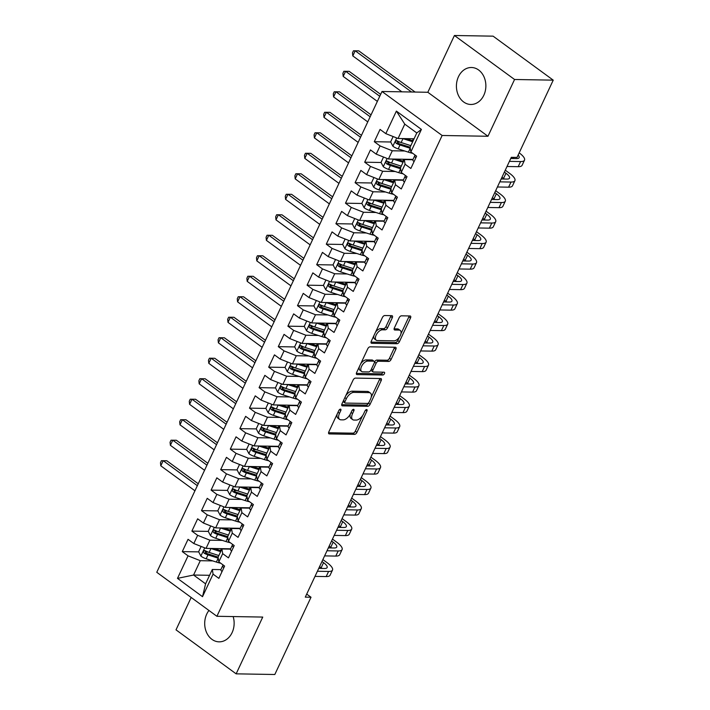 <?xml version="1.0" encoding="UTF-8"?>
<svg xmlns="http://www.w3.org/2000/svg" width="710" height="710" viewBox="0 0 710 710"><rect width="100%" height="100%" fill="white"/><g stroke="black" fill="none" stroke-linecap="round" stroke-linejoin="round"><path stroke-width="1.06" d="M340.472 409.129A1.624 0.861 126.2 0 0 338.83 410.522L328.819 431.893A2.325 1.225 126.2 0 0 328.854 433.792A2.325 1.225 126.2 0 0 329.28 433.925L354.583 434.36A2.325 1.225 126.2 0 0 356.935 432.372L366.946 410.992A1.624 0.861 126.2 0 0 366.928 409.67A1.624 0.861 126.2 0 0 366.626 409.572A1.624 0.861 126.2 0 0 364.976 410.966L363.68 413.726A7.446 3.923 126.2 0 1 356.171 420.089L354.059 420.054A7.446 3.923 126.2 0 1 352.684 419.628A7.446 3.923 126.2 0 1 352.577 413.539L353.873 410.77A1.624 0.861 126.2 0 0 353.846 409.439A1.624 0.861 126.2 0 0 353.544 409.351A1.624 0.861 126.2 0 0 351.903 410.744L350.607 413.504A7.446 3.923 126.2 0 1 343.099 419.867L340.986 419.832A7.446 3.923 126.2 0 1 339.611 419.397A7.446 3.923 126.2 0 1 339.504 413.318L340.8 410.549A1.624 0.861 126.2 0 0 340.773 409.217A1.624 0.861 126.2 0 0 340.472 409.129M458.465 76.707A18.487 14.724 -89 0 0 470.828 104.468A18.487 14.724 -89 0 0 483.821 95.264A18.487 14.724 -89 0 0 471.458 67.503A18.487 14.724 -89 0 0 458.465 76.707M208.953 610.467A18.487 14.724 -89 0 0 206.743 614.079A18.487 14.724 -89 0 0 219.106 641.84A18.487 14.724 -89 0 0 232.099 632.628A18.487 14.724 -89 0 0 233.155 616.564M392.302 317.698A2.325 1.225 126.2 0 0 392.266 315.799A2.325 1.225 126.2 0 0 391.84 315.657L384.74 315.542A2.325 1.225 126.2 0 0 382.388 317.53L371.268 341.261A2.325 1.225 126.2 0 0 371.303 343.17A2.325 1.225 126.2 0 0 371.729 343.303L397.041 343.729A2.325 1.225 126.2 0 0 399.384 341.741L410.504 318.009A2.325 1.225 126.2 0 0 410.478 316.101A2.325 1.225 126.2 0 0 410.043 315.968L401.469 315.826A2.325 1.225 126.2 0 0 399.118 317.814L394.361 327.976A2.325 1.225 126.2 0 0 394.396 329.875A2.325 1.225 126.2 0 0 394.822 330.008L399.073 330.079A6.221 3.275 126.2 0 1 400.227 330.443A6.221 3.275 126.2 0 1 399.81 336.478A6.221 3.275 126.2 0 1 394.032 340.844L377.374 340.56A6.221 3.275 126.2 0 1 376.22 340.196A6.221 3.275 126.2 0 1 376.646 334.161A6.221 3.275 126.2 0 1 382.415 329.795L385.193 329.839A2.325 1.225 126.2 0 0 387.545 327.851L392.302 317.698L390.677 316.509A2.325 1.225 126.2 0 0 390.944 315.648M514.564 79.493L454.418 35.5L427.828 92.273L487.965 136.267L514.564 79.493L553.232 80.15L517.04 157.416L511.306 157.318L305.282 597.137L311.015 597.234L306.711 594.092M487.965 136.267L442.135 135.486L216.905 616.289L156.768 572.295L381.998 91.492L442.135 135.486M191.176 597.465L176.009 629.85L236.146 673.843L262.744 617.07L216.905 616.289M236.146 673.843L274.814 674.5L311.015 597.234M355.435 378.102A2.325 1.225 126.2 0 0 353.083 380.09L341.963 403.83A2.325 1.225 126.2 0 0 341.998 405.73A2.325 1.225 126.2 0 0 342.424 405.863L367.736 406.298A2.325 1.225 126.2 0 0 370.079 404.309L381.199 380.569A2.325 1.225 126.2 0 0 381.163 378.67A2.325 1.225 126.2 0 0 380.737 378.536L355.435 378.102M356.615 372.546L367.736 348.805A2.325 1.225 126.2 0 1 370.087 346.817L395.39 347.252A2.325 1.225 126.2 0 1 395.816 347.385A2.325 1.225 126.2 0 1 395.852 349.284L391.095 359.446A2.325 1.225 126.2 0 1 388.743 361.434L378.483 361.257A2.325 1.225 126.2 0 0 376.131 363.245L372.981 369.99A2.325 1.225 126.2 0 0 373.007 371.889A2.325 1.225 126.2 0 0 373.442 372.022L384.128 372.209A1.624 0.861 126.2 0 1 384.43 372.297A1.624 0.861 126.2 0 1 384.314 373.877A1.624 0.861 126.2 0 1 382.805 375.022L357.077 374.587A2.325 1.225 126.2 0 1 356.651 374.445A2.325 1.225 126.2 0 1 356.615 372.546M209.583 575.304L193.564 575.029L205.589 583.833L202.519 596.684L213.08 574.141L218.857 578.366L224.617 566.065L218.84 561.841L222.683 553.649L228.451 557.865L234.211 545.573L228.442 541.348L232.285 533.148L238.054 537.372L243.814 525.08L238.045 520.856L241.888 512.655L247.657 516.88L253.417 504.579L247.648 500.364L251.482 492.163L257.251 496.388L263.019 484.087L257.242 479.862L261.085 471.671L266.853 475.886L272.613 463.594L266.845 459.37L270.688 451.169L276.456 455.394L282.216 443.093L276.447 438.878L280.29 430.677L286.059 434.902L291.819 422.601L286.05 418.385L289.884 410.185L295.653 414.409L301.413 402.108L295.644 397.884L299.487 389.692L305.256 393.908L311.015 381.616L305.247 377.392L309.09 369.191L314.858 373.416L320.618 361.115L314.849 356.899L318.692 348.699L324.461 352.923L330.221 340.623L324.452 336.407L328.286 328.206L334.055 332.422L339.815 320.13L334.046 315.906L337.889 307.714L343.658 311.93L349.418 299.638L343.649 295.413L347.492 287.213L353.26 291.437L359.02 279.136L353.252 274.921L357.086 266.72L362.863 270.945L368.623 258.644L362.845 254.428L366.688 246.228L372.457 250.444L378.217 238.152L372.448 233.927L376.291 225.736L382.06 229.951L387.82 217.659L382.051 213.435L385.894 205.234L391.663 209.459L397.423 197.158L391.654 192.942L395.488 184.742L401.265 188.966L407.025 176.666L401.248 172.441L405.09 164.25L410.859 168.465L416.619 156.173L410.85 151.949L410.078 147.29L416.797 132.947L404.771 124.143L398.053 138.494L414.072 138.769M202.519 596.684L177.491 578.375L188.052 555.832L200.282 560.687L212.725 560.9M198.711 551.892L182.284 551.608L188.052 555.832M182.284 551.608L188.043 539.316L193.812 543.532L197.655 535.331L209.885 540.186L222.328 540.399M208.314 531.391L191.886 531.115L197.655 535.331M191.886 531.115L197.646 518.815L203.415 523.039L207.258 514.839L219.488 519.693L231.93 519.906M217.908 510.898L201.48 510.623L207.258 514.839M201.48 510.623L207.24 498.322L213.018 502.547L216.852 494.346L229.082 499.201L241.524 499.414M227.511 490.406L211.083 490.122L216.852 494.346M211.083 490.122L216.843 477.83L222.612 482.046L226.454 473.854L238.684 478.709L251.127 478.913M237.113 469.913L220.686 469.629L226.454 473.854M220.686 469.629L226.446 457.338L232.214 461.553L236.057 453.353L248.287 458.207L260.73 458.42M246.707 449.412L230.288 449.137L236.057 453.353M230.288 449.137L236.048 436.836L241.817 441.061L245.651 432.86L257.89 437.715L270.332 437.928M256.31 428.92L239.882 428.645L245.651 432.86M239.882 428.645L245.642 416.344L251.42 420.568L255.254 412.368L267.484 417.223L279.926 417.436M265.913 408.427L249.485 408.143L255.254 412.368M249.485 408.143L255.245 395.852L261.014 400.067L264.857 391.876L277.086 396.73L289.529 396.934M275.515 387.935L259.088 387.651L264.857 391.876M259.088 387.651L264.848 375.35L270.616 379.575L274.459 371.374L286.689 376.229L299.132 376.442M285.109 367.434L268.691 367.159L274.459 371.374M268.691 367.159L274.45 354.858L280.219 359.082L284.053 350.882L296.283 355.737L308.735 355.95M294.712 346.942L278.284 346.658L284.053 350.882M278.284 346.658L284.044 334.366L289.813 338.59L293.656 330.39L305.886 335.244L318.328 335.457M304.315 326.449L287.887 326.165L293.656 330.39M287.887 326.165L293.647 313.873L299.416 318.089L303.259 309.897L315.488 314.743L327.931 314.956M313.918 305.948L297.49 305.673L303.259 309.897M297.49 305.673L303.25 293.372L309.019 297.596L312.861 289.396L325.091 294.251L337.534 294.464M323.511 285.455L307.084 285.18L312.861 289.396M307.084 285.18L312.853 272.88L318.621 277.104L322.455 268.904L334.685 273.758L347.137 273.971M333.114 264.963L316.687 264.679L322.455 268.904M316.687 264.679L322.446 252.387L328.215 256.612L332.058 248.411L344.288 253.266L356.731 253.479M342.717 244.471L326.289 244.187L332.058 248.411M326.289 244.187L332.049 231.895L337.818 236.111L341.661 227.919L353.891 232.765L366.333 232.978M352.32 223.97L335.892 223.694L341.661 227.919M335.892 223.694L341.652 211.394L347.421 215.618L351.264 207.418L363.493 212.272L375.936 212.485M361.914 203.477L345.486 203.202L351.264 207.418M345.486 203.202L351.246 190.901L357.023 195.126L360.858 186.925L373.087 191.78L385.53 191.993M371.516 182.985L355.089 182.701L360.858 186.925M355.089 182.701L360.849 170.409L366.617 174.624L370.46 166.433L382.69 171.287L395.133 171.5M381.119 162.492L364.692 162.208L370.46 166.433M364.692 162.208L370.451 149.916L376.22 154.132L380.063 145.932L392.293 150.786L404.736 150.999M390.722 141.991L374.294 141.716L380.063 145.932M374.294 141.716L380.054 129.415L385.823 133.64L396.384 111.097L421.412 129.406L410.85 151.949M412.883 159.732L404.318 159.59L400.476 167.791L401.248 172.441M405.09 164.25L404.318 159.59M385.823 133.64L398.053 138.494M396.384 111.097L404.771 124.143M403.28 180.233L394.716 180.083L390.882 188.283L391.654 192.942M395.488 184.742L394.716 180.083M392.293 150.786L388.45 158.987L413.034 159.404M376.22 154.132L388.45 158.987M393.686 200.726L385.122 200.575L381.279 208.775L382.051 213.435M385.894 205.234L385.122 200.575M382.69 171.287L378.847 179.479L403.431 179.905M366.617 174.624L378.847 179.479M384.083 221.218L375.519 221.076L371.676 229.268L372.448 233.927M376.291 225.736L375.519 221.076M373.087 191.78L369.253 199.98L393.837 200.398M357.023 195.126L369.253 199.98M374.481 241.711L365.916 241.569L362.073 249.769L362.845 254.428M366.688 246.228L365.916 241.569M363.493 212.272L359.65 220.473L384.234 220.89M347.421 215.618L359.65 220.473M364.878 262.212L356.313 262.061L352.48 270.261L353.252 274.921M357.086 266.72L356.313 262.061M353.891 232.765L350.048 240.965L374.631 241.382M337.818 236.111L350.048 240.965M355.284 282.704L346.72 282.553L342.877 290.754L343.649 295.413M347.492 287.213L346.72 282.553M344.288 253.266L340.445 261.457L365.029 261.883M328.215 256.612L340.445 261.457M345.681 303.197L337.117 303.055L333.274 311.246L334.046 315.906M337.889 307.714L337.117 303.055M334.685 273.758L330.851 281.959L355.435 282.376M318.621 277.104L330.851 281.959M336.078 323.689L327.514 323.547L323.68 331.748L324.452 336.407M328.286 328.206L327.514 323.547M325.091 294.251L321.248 302.451L345.832 302.868M309.019 297.596L321.248 302.451M326.485 344.19L317.911 344.039L314.077 352.24L314.849 356.899M318.692 348.699L317.911 344.039M315.488 314.743L311.646 322.943L336.229 323.361M299.416 318.089L311.646 322.943M316.882 364.683L308.317 364.532L304.475 372.732L305.247 377.392M309.09 369.191L308.317 364.532M305.886 335.244L302.052 343.436L326.627 343.862M289.813 338.59L302.052 343.436M307.279 385.175L298.715 385.033L294.872 393.225L295.644 397.884M299.487 389.692L298.715 385.033M296.283 355.737L292.449 363.937L317.033 364.354M280.219 359.082L292.449 363.937M297.676 405.667L289.112 405.525L285.278 413.726L286.05 418.385M289.884 410.185L289.112 405.525M286.689 376.229L282.846 384.43L307.43 384.847M270.616 379.575L282.846 384.43M288.082 426.169L279.518 426.018L275.675 434.218L276.447 438.878M280.29 430.677L279.518 426.018M277.086 396.73L273.243 404.922L297.827 405.339M261.014 400.067L273.243 404.922M278.48 446.661L269.915 446.519L266.072 454.711L266.845 459.37M270.688 451.169L269.915 446.519M267.484 417.223L263.65 425.423L288.224 425.84M251.42 420.568L263.65 425.423M268.877 467.153L260.313 467.011L256.47 475.203L257.242 479.862M261.085 471.671L260.313 467.011M257.89 437.715L254.047 445.915L278.631 446.333M241.817 441.061L254.047 445.915M259.274 487.646L250.71 487.504L246.876 495.704L247.648 500.364M251.482 492.163L250.71 487.504M248.287 458.207L244.444 466.408L269.028 466.825M232.214 461.553L244.444 466.408M249.68 508.147L241.116 507.996L237.273 516.197L238.045 520.856M241.888 512.655L241.116 507.996M238.684 478.709L234.841 486.9L259.425 487.317M222.612 482.046L234.841 486.9M240.078 528.639L231.513 528.497L227.67 536.689L228.442 541.348M232.285 533.148L231.513 528.497M229.082 499.201L225.248 507.401L249.831 507.819M213.018 502.547L225.248 507.401M230.475 549.132L221.91 548.99L218.068 557.19L218.84 561.841M222.683 553.649L221.91 548.99M219.488 519.693L215.645 527.894L240.228 528.311M203.415 523.039L215.645 527.894M220.872 569.633L212.308 569.482L205.589 583.833M213.08 574.141L212.308 569.482M209.885 540.186L206.042 548.386L230.626 548.803M193.812 543.532L206.042 548.386M553.232 80.15L493.095 36.157L454.418 35.5M427.828 92.273L381.998 91.492M200.282 560.687L193.564 575.029L177.491 578.375M416.797 132.947L421.412 129.406M208.074 552.052L205.323 551.998M217.677 531.55L214.926 531.506M227.271 511.058L224.52 511.014M236.874 490.566L234.123 490.521M246.477 470.073L243.725 470.02M256.07 449.572L253.328 449.528M265.673 429.08L262.922 429.035M275.276 408.587L272.525 408.534M284.879 388.086L282.127 388.042M294.472 367.594L291.73 367.549M304.075 347.101L301.324 347.057M313.678 326.609L310.927 326.556M323.281 306.108L320.529 306.063M332.875 285.615L330.123 285.571M342.477 265.123L339.726 265.079M352.08 244.63L349.329 244.577M361.683 224.129L358.932 224.085M371.277 203.637L368.525 203.593M380.88 183.144L378.128 183.1M390.482 162.652L387.731 162.599M400.085 142.151L397.334 142.106M337.188 414.019A7.446 3.923 126.2 0 0 337.978 418.208L339.611 419.397M350.296 414.134A7.446 3.923 126.2 0 0 351.059 418.438L352.684 419.628M328.552 432.754L352.959 433.171A2.325 1.225 126.2 0 0 355.311 431.183L362.606 415.607M371.197 397.254L379.575 379.38A2.325 1.225 126.2 0 0 379.841 378.519M341.696 404.691L366.103 405.108A2.325 1.225 126.2 0 0 368.454 403.12L368.552 402.907M344.971 401.647A1.624 0.861 126.2 0 0 344.989 402.978A1.624 0.861 126.2 0 0 345.291 403.076L367.505 403.449A1.624 0.861 126.2 0 0 369.147 402.064L370.514 399.144A7.446 3.923 126.2 0 0 370.407 393.065A7.446 3.923 126.2 0 0 369.031 392.63L353.846 392.373A7.446 3.923 126.2 0 0 346.338 398.736L344.971 401.647L343.489 400.573M343.143 401.31A1.624 0.861 126.2 0 0 343.365 401.789L344.989 402.978M370.407 393.065L368.783 391.876A7.446 3.923 126.2 0 0 367.407 391.441L369.031 392.63M345.788 395.665A7.446 3.923 126.2 0 1 352.222 391.183L367.407 391.441M374.454 362.18L374.507 362.056A2.325 1.225 126.2 0 1 376.859 360.068L387.119 360.245A2.325 1.225 126.2 0 0 389.47 358.257L394.227 348.095A2.325 1.225 126.2 0 0 394.494 347.234M371.073 369.83A2.325 1.225 126.2 0 0 371.383 370.7L373.007 371.889M356.349 373.407L381.181 373.833A1.624 0.861 126.2 0 0 382.93 372.182M367.833 361.079A6.221 3.275 126.2 0 0 362.056 365.446A6.221 3.275 126.2 0 0 361.639 371.481A6.221 3.275 126.2 0 0 362.792 371.845L368.659 371.942A2.325 1.225 126.2 0 0 371.01 369.954L374.17 363.218A2.325 1.225 126.2 0 0 374.135 361.31A2.325 1.225 126.2 0 0 373.7 361.177L367.833 361.079L366.209 359.89A6.221 3.275 126.2 0 0 360.707 363.822M359.402 366.591A6.221 3.275 126.2 0 0 360.014 370.292L361.639 371.481M374.135 361.31L372.51 360.121A2.325 1.225 126.2 0 0 372.075 359.988L373.7 361.177M366.209 359.89L372.075 359.988M375.51 332.209A6.221 3.275 126.2 0 1 380.791 328.606L383.569 328.65A2.325 1.225 126.2 0 0 385.92 326.662L390.677 316.509M373.904 335.644A6.221 3.275 126.2 0 0 374.596 339.007L376.22 340.196M400.227 330.443L398.603 329.254A6.221 3.275 126.2 0 0 397.449 328.89L399.073 330.079M394.094 328.836L397.449 328.89M400.928 333.806L408.88 316.82A2.325 1.225 126.2 0 0 409.146 315.959M371.002 342.131L395.417 342.539A2.325 1.225 126.2 0 0 397.76 340.552L399.313 337.241M201.125 546.434L198.64 551.75L200.93 556.178A6.284 1.864 25.1 0 0 206.166 558.779L216.373 562.072A18.123 5.369 25.1 0 0 220.721 563.216M210.755 548.466A6.284 1.864 25.1 0 0 210.959 548.537L220.659 551.661M214.145 548.528L220.428 550.543A15.043 4.455 25.1 0 0 221.085 550.756M218.84 555.548L209.139 552.424A6.284 1.864 -154.9 0 1 205.296 550.72C203.433 550.614 203.042 551.439 204.152 553.179A6.284 1.864 25.1 0 0 207.986 554.892L218.192 558.175A18.123 5.369 25.1 0 0 218.236 558.184M218.112 557.101A15.043 4.455 -154.9 0 1 217.446 556.897L207.24 553.614A3.195 0.95 -154.9 0 1 206.211 553.214L205.359 551.546M221.822 549.185A8.653 2.565 -154.9 0 1 221.6 548.653M205.296 550.72L204.64 550.525M197.345 485.675L163.194 460.684L160.788 465.804L194.948 490.796M160.788 465.804L160.469 462.742L161.427 460.692L166.77 460.746L198.241 483.767M222.035 571.568A6.284 1.864 -154.9 0 1 220.899 569.571A6.284 1.864 -154.9 0 1 220.899 569.562L222.727 565.675A6.284 1.864 25.1 0 0 223.49 567.326L223.881 567.512M322.873 559.595L327.141 562.719A17.768 5.263 -154.9 0 1 332.493 570.077L330.097 575.198A17.768 5.263 -154.9 0 1 326.192 576.573L315 576.387M332.493 570.077A17.768 5.263 -154.9 0 1 328.588 571.452L317.405 571.257M223.082 564.947L220.899 569.571M318.755 568.382L324.523 568.479A11.848 3.506 25.1 0 0 327.132 567.556A11.848 3.506 25.1 0 0 323.565 562.657L321.976 561.495M322.012 568.435A11.848 3.506 25.1 0 0 321.16 567.778L319.58 566.624M210.728 525.941L208.234 531.258L210.533 535.686A6.284 1.864 25.1 0 0 215.76 538.286L225.975 541.57A18.123 5.369 25.1 0 0 230.324 542.724M220.357 527.974A6.284 1.864 25.1 0 0 220.561 528.036L230.262 531.16M223.748 528.027L230.022 530.05A15.043 4.455 25.1 0 0 230.688 530.255M228.434 535.056L218.742 531.932A6.284 1.864 -154.9 0 1 214.899 530.228C213.027 530.121 212.645 530.947 213.745 532.686A6.284 1.864 25.1 0 0 217.588 534.39L227.795 537.683A18.123 5.369 25.1 0 0 227.839 537.692M227.706 536.609A15.043 4.455 -154.9 0 1 227.049 536.405L216.843 533.121A3.195 0.95 -154.9 0 1 215.813 532.722L214.961 531.053M231.416 528.693A8.653 2.565 -154.9 0 1 231.203 528.16M214.899 530.228L214.243 530.033M206.947 465.174L172.787 440.191L170.391 445.312L204.551 470.304M170.391 445.312L170.072 442.25L171.03 440.2L176.373 440.253L207.844 463.275M220.331 505.449L217.837 510.765L220.127 515.185A6.284 1.864 25.1 0 0 225.363 517.794L235.569 521.078A18.123 5.369 25.1 0 0 239.927 522.232M229.96 507.481A6.284 1.864 25.1 0 0 230.164 507.543L239.865 510.667M233.35 507.535L239.625 509.558A15.043 4.455 25.1 0 0 240.282 509.762M238.036 514.564L228.336 511.44A6.284 1.864 -154.9 0 1 224.502 509.727C222.629 509.629 222.248 510.446 223.348 512.185A6.284 1.864 25.1 0 0 227.191 513.898L237.397 517.182A18.123 5.369 25.1 0 0 237.442 517.199M237.309 516.117A15.043 4.455 -154.9 0 1 236.652 515.913L226.446 512.62A3.195 0.95 -154.9 0 1 225.407 512.221L224.564 510.552M241.018 508.2A8.653 2.565 -154.9 0 1 240.805 507.659M224.502 509.727L223.845 509.54M216.55 444.682L182.39 419.699L179.994 424.82L214.145 449.812M179.994 424.82L179.674 421.758L180.633 419.708L185.976 419.752L217.438 442.774M231.637 551.075A6.284 1.864 -154.9 0 1 230.502 549.078A6.284 1.864 -154.9 0 1 230.502 549.07L232.321 545.191A6.284 1.864 25.1 0 0 233.093 546.833L233.483 547.019M332.466 539.094L336.744 542.218A17.768 5.263 -154.9 0 1 342.096 549.576L339.691 554.705A17.768 5.263 -154.9 0 1 335.786 556.081L324.603 555.886M342.096 549.576A17.768 5.263 -154.9 0 1 338.191 550.96L327.008 550.765M232.676 544.446L232.33 545.173A6.284 1.864 25.1 0 0 232.321 545.182L230.502 549.078M328.357 547.889L334.126 547.987A11.848 3.506 25.1 0 0 336.726 547.064A11.848 3.506 25.1 0 0 333.159 542.165L331.579 541.002M331.614 547.942A11.848 3.506 25.1 0 0 330.762 547.286L329.174 546.123M241.24 530.583A6.284 1.864 -154.9 0 1 240.095 528.586A6.284 1.864 -154.9 0 1 240.104 528.577L241.924 524.699A6.284 1.864 25.1 0 0 241.924 524.69A6.284 1.864 25.1 0 0 242.696 526.341L243.086 526.527M342.069 518.602L346.338 521.726A17.768 5.263 -154.9 0 1 351.69 529.083L349.293 534.204A17.768 5.263 -154.9 0 1 345.388 535.588L334.206 535.393M351.69 529.083A17.768 5.263 -154.9 0 1 347.793 530.459L336.602 530.272M242.279 523.953L240.095 528.586M337.951 527.388L343.729 527.486A11.848 3.506 25.1 0 0 346.329 526.572A11.848 3.506 25.1 0 0 342.761 521.664L341.182 520.51M341.217 527.45A11.848 3.506 25.1 0 0 340.365 526.793L338.776 525.631M229.925 484.948L227.44 490.264L229.729 494.692A6.284 1.864 25.1 0 0 234.966 497.302L245.172 500.585A18.123 5.369 25.1 0 0 249.53 501.739M239.563 486.98A6.284 1.864 25.1 0 0 239.767 487.051L249.458 490.175M242.944 487.042L249.228 489.066A15.043 4.455 25.1 0 0 249.885 489.27M247.639 494.071L237.939 490.947A6.284 1.864 -154.9 0 1 234.105 489.234C232.232 489.137 231.85 489.953 232.951 491.693A6.284 1.864 25.1 0 0 236.785 493.406L247 496.689A18.123 5.369 25.1 0 0 247.036 496.707M246.911 495.624A15.043 4.455 -154.9 0 1 246.255 495.42L236.039 492.128A3.195 0.95 -154.9 0 1 235.01 491.728L234.158 490.06M250.621 487.699A8.653 2.565 -154.9 0 1 250.399 487.166M234.105 489.234L233.439 489.039M226.153 424.189L191.993 399.197L189.588 404.327L223.748 429.31M189.588 404.327L189.268 401.256L190.236 399.206L195.57 399.26L227.04 422.281M239.527 464.455L237.042 469.772L239.332 474.2A6.284 1.864 25.1 0 0 244.559 476.8L254.775 480.093A18.123 5.369 25.1 0 0 259.123 481.238M249.157 466.488A6.284 1.864 25.1 0 0 249.361 466.559L259.061 469.683M252.547 466.55L258.83 468.565A15.043 4.455 25.1 0 0 259.487 468.778M257.242 473.57L247.542 470.446A6.284 1.864 -154.9 0 1 243.699 468.742C241.835 468.635 241.444 469.461 242.554 471.2A6.284 1.864 25.1 0 0 246.388 472.913L256.594 476.197A18.123 5.369 25.1 0 0 256.638 476.206M256.514 475.123A15.043 4.455 -154.9 0 1 255.848 474.919L245.642 471.635A3.195 0.95 -154.9 0 1 244.613 471.236L243.761 469.567M260.224 467.207A8.653 2.565 -154.9 0 1 260.002 466.674M243.699 468.742L243.042 468.547M235.747 403.697L201.596 378.705L199.19 383.826L233.35 408.818M199.19 383.826L198.871 380.764L199.829 378.714L205.172 378.767L236.643 401.789M250.834 510.082A6.284 1.864 -154.9 0 1 249.698 508.085A6.284 1.864 -154.9 0 1 249.707 508.085L251.517 504.198A6.284 1.864 25.1 0 0 251.526 504.198A6.284 1.864 25.1 0 0 252.29 505.848L252.68 506.035M351.672 498.109L355.941 501.233A17.768 5.263 -154.9 0 1 361.292 508.591L358.896 513.712A17.768 5.263 -154.9 0 1 354.991 515.087L343.809 514.901M361.292 508.591A17.768 5.263 -154.9 0 1 357.387 509.966L346.205 509.78M251.881 503.461L249.698 508.085M347.554 506.896L353.332 506.993A11.848 3.506 25.1 0 0 355.932 506.079A11.848 3.506 25.1 0 0 352.364 501.171L350.775 500.009M350.82 506.949A11.848 3.506 25.1 0 0 349.959 506.292L348.379 505.138M260.437 489.589A6.284 1.864 -154.9 0 1 259.301 487.592A6.284 1.864 -154.9 0 1 259.301 487.584L261.12 483.705A6.284 1.864 25.1 0 0 261.892 485.347L262.283 485.534M361.275 477.617L365.543 480.741A17.768 5.263 -154.9 0 1 370.895 488.089L368.499 493.219A17.768 5.263 -154.9 0 1 364.594 494.595L353.402 494.409M370.895 488.089A17.768 5.263 -154.9 0 1 366.99 489.474L355.808 489.279M261.484 482.96L261.129 483.696A6.284 1.864 25.1 0 0 261.12 483.696L259.301 487.592M357.157 486.403L362.925 486.501A11.848 3.506 25.1 0 0 365.526 485.578A11.848 3.506 25.1 0 0 361.958 480.679L360.378 479.516M360.414 486.457A11.848 3.506 25.1 0 0 359.562 485.8L357.982 484.646M249.13 443.963L246.636 449.279L248.935 453.708A6.284 1.864 25.1 0 0 254.162 456.308L264.377 459.592A18.123 5.369 25.1 0 0 268.726 460.746M258.76 445.995A6.284 1.864 25.1 0 0 258.964 446.058L268.664 449.181M262.15 446.049L268.424 448.072A15.043 4.455 25.1 0 0 269.09 448.276M266.836 453.078L257.144 449.954A6.284 1.864 -154.9 0 1 253.301 448.25C251.429 448.143 251.047 448.96 252.148 450.708A6.284 1.864 25.1 0 0 255.99 452.412L266.197 455.705A18.123 5.369 25.1 0 0 266.241 455.714M266.108 454.631A15.043 4.455 -154.9 0 1 265.451 454.427L255.245 451.143A3.195 0.95 -154.9 0 1 254.215 450.743L253.364 449.066M269.818 446.714A8.653 2.565 -154.9 0 1 269.605 446.182M253.301 448.25L252.645 448.054M245.349 383.196L211.19 358.213L208.793 363.334L242.953 388.326M208.793 363.334L208.474 360.272L209.432 358.222L214.775 358.275L246.246 381.297M270.04 469.097A6.284 1.864 -154.9 0 1 268.904 467.1A6.284 1.864 -154.9 0 1 268.904 467.091L270.723 463.213M370.868 457.116L375.146 460.24A17.768 5.263 -154.9 0 1 380.498 467.597L378.093 472.727A17.768 5.263 -154.9 0 1 374.188 474.103L363.005 473.907M380.498 467.597A17.768 5.263 -154.9 0 1 376.593 468.982L365.401 468.786M271.078 462.467L270.732 463.195A6.284 1.864 25.1 0 0 270.723 463.204A6.284 1.864 25.1 0 0 271.495 464.855L271.886 465.041M366.75 465.911L372.528 466.009A11.848 3.506 25.1 0 0 375.128 465.085A11.848 3.506 25.1 0 0 371.561 460.178L369.981 459.024M370.017 465.964A11.848 3.506 25.1 0 0 369.164 465.307L367.576 464.145M258.733 423.471L256.239 428.778L258.529 433.207A6.284 1.864 25.1 0 0 263.765 435.816L273.971 439.099A18.123 5.369 25.1 0 0 278.329 440.253M268.362 425.503A6.284 1.864 25.1 0 0 268.566 425.565L278.267 428.689M271.752 425.556L278.027 427.58A15.043 4.455 25.1 0 0 278.684 427.784M276.438 432.585L266.738 429.461A6.284 1.864 -154.9 0 1 262.904 427.748C261.031 427.651 260.65 428.467 261.75 430.207A6.284 1.864 25.1 0 0 265.584 431.92L275.799 435.203A18.123 5.369 25.1 0 0 275.844 435.221M275.711 434.138A15.043 4.455 -154.9 0 1 275.054 433.934L264.848 430.642A3.195 0.95 -154.9 0 1 263.809 430.242L262.957 428.574M279.42 426.213A8.653 2.565 -154.9 0 1 279.207 425.68M262.904 427.748L262.247 427.553M254.952 362.703L220.792 337.72L218.396 342.841L252.547 367.824M218.396 342.841L218.076 339.779L219.035 337.729L224.369 337.774L255.84 360.795M279.642 448.605A6.284 1.864 -154.9 0 1 278.498 446.599A6.284 1.864 -154.9 0 1 278.506 446.599L280.326 442.712A6.284 1.864 25.1 0 0 281.089 444.362L281.488 444.549M380.471 436.623L384.74 439.747A17.768 5.263 -154.9 0 1 390.092 447.105L387.695 452.226A17.768 5.263 -154.9 0 1 383.79 453.61L372.608 453.415M390.092 447.105A17.768 5.263 -154.9 0 1 386.196 448.48L375.004 448.294M280.681 441.975L280.326 442.703A6.284 1.864 25.1 0 0 280.326 442.712L278.498 446.599M376.353 445.41L382.131 445.507A11.848 3.506 25.1 0 0 384.731 444.593A11.848 3.506 25.1 0 0 381.163 439.685L379.584 438.531M379.619 445.472A11.848 3.506 25.1 0 0 378.767 444.815L377.179 443.652M268.327 402.969L265.842 408.286L268.132 412.714A6.284 1.864 25.1 0 0 273.368 415.323L283.574 418.607A18.123 5.369 25.1 0 0 287.932 419.761M277.956 405.002A6.284 1.864 25.1 0 0 278.169 405.073L287.861 408.197M281.346 405.064L287.63 407.087A15.043 4.455 25.1 0 0 288.287 407.291M286.041 412.093L276.341 408.969A6.284 1.864 -154.9 0 1 272.507 407.256C270.634 407.158 270.253 407.975 271.353 409.714A6.284 1.864 25.1 0 0 275.187 411.427L285.402 414.711A18.123 5.369 25.1 0 0 285.438 414.729L283.574 418.607M285.313 413.646A15.043 4.455 -154.9 0 1 284.657 413.433L274.442 410.149A3.195 0.95 -154.9 0 1 273.412 409.75L272.56 408.081M289.023 405.721A8.653 2.565 -154.9 0 1 288.801 405.188M272.507 407.256L271.841 407.061M264.546 342.211L230.395 317.219L227.99 322.349L262.15 347.332M227.99 322.349L227.67 319.278L228.638 317.228L233.972 317.281L265.442 340.303M277.93 382.477L275.445 387.793L277.734 392.222A6.284 1.864 25.1 0 0 282.962 394.822L293.177 398.115A18.123 5.369 25.1 0 0 297.525 399.26M287.559 384.509A6.284 1.864 25.1 0 0 287.763 384.58L297.463 387.695M290.949 384.571L297.233 386.586A15.043 4.455 25.1 0 0 297.889 386.799M295.644 391.592L285.944 388.468A6.284 1.864 -154.9 0 1 282.101 386.764C280.237 386.657 279.846 387.483 280.956 389.222A6.284 1.864 25.1 0 0 284.79 390.935L294.996 394.219A18.123 5.369 25.1 0 0 295.041 394.227M294.916 393.145A15.043 4.455 -154.9 0 1 294.251 392.941L284.044 389.657A3.195 0.95 -154.9 0 1 283.015 389.257L282.163 387.589M298.626 385.228A8.653 2.565 -154.9 0 1 298.404 384.696M282.101 386.764L281.444 386.568M274.149 321.719L239.998 296.727L237.593 301.848L271.752 326.84M237.593 301.848L237.273 298.786L238.232 296.736L243.574 296.789L275.045 319.811M287.532 361.985L285.038 367.301L287.337 371.729A6.284 1.864 25.1 0 0 292.564 374.33L302.771 377.613A18.123 5.369 25.1 0 0 307.128 378.767M297.162 364.017A6.284 1.864 25.1 0 0 297.366 364.079L307.066 367.203M300.552 364.07L306.827 366.094A15.043 4.455 25.1 0 0 307.492 366.298M305.238 371.099L295.546 367.975A6.284 1.864 -154.9 0 1 291.704 366.271C289.831 366.165 289.449 366.981 290.55 368.73A6.284 1.864 25.1 0 0 294.393 370.434L304.599 373.726A18.123 5.369 25.1 0 0 304.643 373.735M304.51 372.652A15.043 4.455 -154.9 0 1 303.853 372.448L293.647 369.164A3.195 0.95 -154.9 0 1 292.618 368.765L291.766 367.088M308.22 364.736A8.653 2.565 -154.9 0 1 308.007 364.203M291.704 366.271L291.047 366.076M283.752 301.217L249.592 276.234L247.195 281.355L281.355 306.347M247.195 281.355L246.876 278.293L247.834 276.243L253.177 276.296L284.648 299.318M297.135 341.492L294.641 346.799L296.931 351.228A6.284 1.864 25.1 0 0 302.167 353.837L312.373 357.121A18.123 5.369 25.1 0 0 316.731 358.275M306.764 343.525A6.284 1.864 25.1 0 0 306.969 343.587L316.669 346.711M310.155 343.578L316.429 345.601A15.043 4.455 25.1 0 0 317.086 345.805M314.841 350.607L305.14 347.483A6.284 1.864 -154.9 0 1 301.306 345.77C299.434 345.672 299.052 346.489 300.152 348.228A6.284 1.864 25.1 0 0 303.986 349.941L314.202 353.225A18.123 5.369 25.1 0 0 314.246 353.243M314.113 352.16A15.043 4.455 -154.9 0 1 313.456 351.956L303.241 348.663A3.195 0.95 -154.9 0 1 302.211 348.264L301.359 346.595M317.823 344.235A8.653 2.565 -154.9 0 1 317.61 343.702M301.306 345.77L300.649 345.575M293.354 280.725L259.194 255.742L256.798 260.863L290.949 285.846M256.798 260.863L256.479 257.801L257.437 255.751L262.771 255.795L294.242 278.817M306.729 320.991L304.244 326.307L306.534 330.736A6.284 1.864 25.1 0 0 311.77 333.336L321.976 336.629A18.123 5.369 25.1 0 0 326.325 337.783M316.358 323.023A6.284 1.864 25.1 0 0 316.571 323.094L326.263 326.218M319.748 323.086L326.032 325.109A15.043 4.455 25.1 0 0 326.689 325.313M324.443 330.106L314.743 326.99A6.284 1.864 -154.9 0 1 310.909 325.278C309.036 325.18 308.655 325.996 309.755 327.736A6.284 1.864 25.1 0 0 313.589 329.449L323.795 332.733A18.123 5.369 25.1 0 0 323.84 332.75M323.716 331.668A15.043 4.455 -154.9 0 1 323.059 331.455L312.844 328.171A3.195 0.95 -154.9 0 1 311.814 327.772L310.962 326.103M327.425 323.742A8.653 2.565 -154.9 0 1 327.203 323.21M310.909 325.278L310.243 325.082M302.948 260.233L268.797 235.241L266.392 240.37L300.552 265.354M266.392 240.37L266.072 237.3L267.04 235.25L272.374 235.303L303.844 258.325M316.332 300.499L313.847 305.815L316.136 310.243A6.284 1.864 25.1 0 0 321.364 312.844L331.579 316.136A18.123 5.369 25.1 0 0 335.928 317.281M325.961 302.531A6.284 1.864 25.1 0 0 326.165 302.602L335.865 305.717M329.351 302.584L335.635 304.608A15.043 4.455 25.1 0 0 336.291 304.812M334.046 309.613L324.346 306.489A6.284 1.864 -154.9 0 1 320.503 304.785C318.639 304.679 318.249 305.504 319.358 307.244A6.284 1.864 25.1 0 0 323.192 308.948L333.398 312.24A18.123 5.369 25.1 0 0 333.443 312.249M333.309 311.166A15.043 4.455 -154.9 0 1 332.653 310.962L322.446 307.678A3.195 0.95 -154.9 0 1 321.417 307.279L320.565 305.611M337.028 303.25A8.653 2.565 -154.9 0 1 336.806 302.717M320.503 304.785L319.846 304.59M312.551 239.74L278.391 214.748L275.995 219.869L310.155 244.861M275.995 219.869L275.675 216.807L276.634 214.757L281.976 214.81L313.447 237.832M325.934 280.006L323.44 285.322L325.739 289.751A6.284 1.864 25.1 0 0 330.966 292.351L341.173 295.635A18.123 5.369 25.1 0 0 345.53 296.789M335.564 282.039A6.284 1.864 25.1 0 0 335.768 282.101L345.468 285.225M338.954 282.092L345.229 284.115A15.043 4.455 25.1 0 0 345.894 284.32M343.64 289.121L333.94 285.997A6.284 1.864 -154.9 0 1 330.106 284.284C328.233 284.186 327.851 285.003 328.952 286.751A6.284 1.864 25.1 0 0 332.795 288.455L343.001 291.748A18.123 5.369 25.1 0 0 343.045 291.757M342.912 290.674A15.043 4.455 -154.9 0 1 342.255 290.47L332.049 287.186A3.195 0.95 -154.9 0 1 331.011 286.787L330.168 285.109M346.622 282.757A8.653 2.565 -154.9 0 1 346.409 282.225M330.106 284.284L329.449 284.098M322.154 219.239L287.994 194.256L285.597 199.377L319.748 224.369M285.597 199.377L285.278 196.315L286.236 194.265L291.579 194.318L323.041 217.34M335.537 259.514L333.043 264.821L335.333 269.25A6.284 1.864 25.1 0 0 340.569 271.859L350.775 275.143A18.123 5.369 25.1 0 0 355.133 276.296M345.166 261.537A6.284 1.864 25.1 0 0 345.371 261.608L355.071 264.732M348.557 261.599L354.831 263.623A15.043 4.455 25.1 0 0 355.488 263.827M353.243 268.628L343.542 265.505A6.284 1.864 -154.9 0 1 339.708 263.792C337.836 263.694 337.454 264.51 338.555 266.25A6.284 1.864 25.1 0 0 342.389 267.963L352.604 271.247A18.123 5.369 25.1 0 0 352.639 271.264M352.515 270.182A15.043 4.455 -154.9 0 1 351.858 269.977L341.643 266.685A3.195 0.95 -154.9 0 1 340.614 266.286L339.762 264.617M356.225 262.256A8.653 2.565 -154.9 0 1 356.003 261.724M339.708 263.792L339.052 263.596M331.756 198.747L297.596 173.755L295.2 178.885L329.351 203.868M295.2 178.885L294.881 175.814L295.839 173.773L301.173 173.817L332.644 196.839M345.131 239.013L342.646 244.329L344.936 248.757A6.284 1.864 25.1 0 0 350.172 251.358L360.378 254.65A18.123 5.369 25.1 0 0 364.727 255.804M354.76 241.045A6.284 1.864 25.1 0 0 354.964 241.116L364.665 244.24M358.151 241.107L364.434 243.131A15.043 4.455 25.1 0 0 365.091 243.335M362.845 248.127L353.145 245.012A6.284 1.864 -154.9 0 1 349.311 243.299C347.438 243.193 347.057 244.018 348.157 245.758A6.284 1.864 25.1 0 0 351.991 247.47L362.198 250.754A18.123 5.369 25.1 0 0 362.242 250.772M362.118 249.689A15.043 4.455 -154.9 0 1 361.452 249.476L351.246 246.192A3.195 0.95 -154.9 0 1 350.216 245.793L349.364 244.125M365.827 241.764A8.653 2.565 -154.9 0 1 365.606 241.231M349.311 243.299L348.645 243.104M341.35 178.254L307.199 153.262L304.794 158.392L338.954 183.375M304.794 158.392L304.475 155.321L305.433 153.271L310.776 153.324L342.247 176.346M289.236 428.103A6.284 1.864 -154.9 0 1 288.1 426.106A6.284 1.864 -154.9 0 1 288.109 426.106L289.92 422.219M390.074 416.131L394.343 419.255A17.768 5.263 -154.9 0 1 399.695 426.612L397.298 431.733A17.768 5.263 -154.9 0 1 393.393 433.109L382.211 432.923M399.695 426.612A17.768 5.263 -154.9 0 1 395.789 427.988L384.607 427.802M290.283 421.483L289.928 422.21A6.284 1.864 25.1 0 0 290.692 423.861L291.082 424.056M385.956 424.917L391.734 425.015A11.848 3.506 25.1 0 0 394.334 424.101A11.848 3.506 25.1 0 0 390.766 419.193L389.178 418.03M389.222 424.97A11.848 3.506 25.1 0 0 388.361 424.314L386.781 423.16M298.839 407.611A6.284 1.864 -154.9 0 1 297.703 405.614A6.284 1.864 -154.9 0 1 297.703 405.605L299.522 401.727A6.284 1.864 25.1 0 0 299.522 401.718A6.284 1.864 25.1 0 0 300.294 403.369L300.685 403.555M399.677 395.63L403.946 398.763A17.768 5.263 -154.9 0 1 409.297 406.111L406.892 411.241A17.768 5.263 -154.9 0 1 402.996 412.616L391.805 412.43M409.297 406.111A17.768 5.263 -154.9 0 1 405.392 407.496L394.21 407.3M299.886 400.981L297.703 405.614M395.559 404.425L401.327 404.522A11.848 3.506 25.1 0 0 403.928 403.599A11.848 3.506 25.1 0 0 400.36 398.7L398.78 397.538M398.816 404.478A11.848 3.506 25.1 0 0 397.964 403.821L396.384 402.668M308.442 387.119A6.284 1.864 -154.9 0 1 307.306 385.122A6.284 1.864 -154.9 0 1 307.306 385.113L309.125 381.234A6.284 1.864 25.1 0 0 309.125 381.226A6.284 1.864 25.1 0 0 309.897 382.876L310.288 383.063M409.271 375.137L413.548 378.261A17.768 5.263 -154.9 0 1 418.9 385.619L416.495 390.74A17.768 5.263 -154.9 0 1 412.59 392.124L401.407 391.929M418.9 385.619A17.768 5.263 -154.9 0 1 414.995 387.003L403.804 386.808M309.48 380.489L307.306 385.122M405.153 383.933L410.93 384.03A11.848 3.506 25.1 0 0 413.531 383.107A11.848 3.506 25.1 0 0 409.963 378.199L408.383 377.045M408.419 383.986A11.848 3.506 25.1 0 0 407.567 383.329L405.978 382.166M318.036 366.626A6.284 1.864 -154.9 0 1 316.9 364.62A6.284 1.864 -154.9 0 1 316.908 364.62L318.728 360.733A6.284 1.864 25.1 0 0 318.728 360.733A6.284 1.864 25.1 0 0 319.491 362.384L319.89 362.57M418.873 354.645L423.142 357.769A17.768 5.263 -154.9 0 1 428.494 365.126L426.098 370.247A17.768 5.263 -154.9 0 1 422.193 371.632L411.01 371.436M428.494 365.126A17.768 5.263 -154.9 0 1 424.598 366.502L413.406 366.316M319.083 359.997L316.9 364.62M414.755 363.431L420.533 363.529A11.848 3.506 25.1 0 0 423.133 362.615A11.848 3.506 25.1 0 0 419.566 357.707L417.986 356.553M418.021 363.493A11.848 3.506 25.1 0 0 417.161 362.837L415.581 361.674M327.638 346.125A6.284 1.864 -154.9 0 1 326.502 344.128A6.284 1.864 -154.9 0 1 326.502 344.119L328.331 340.232A6.284 1.864 25.1 0 0 329.094 341.883L329.484 342.069M428.476 334.153L432.745 337.277A17.768 5.263 -154.9 0 1 438.097 344.634L435.7 349.755A17.768 5.263 -154.9 0 1 431.795 351.13L420.604 350.944M438.097 344.634A17.768 5.263 -154.9 0 1 434.192 346.01L423.009 345.823M328.686 339.504L326.502 344.128M424.358 342.939L430.127 343.036A11.848 3.506 25.1 0 0 432.736 342.113A11.848 3.506 25.1 0 0 429.168 337.214L427.58 336.052M427.624 342.992A11.848 3.506 25.1 0 0 426.763 342.335L425.183 341.182M337.241 325.633A6.284 1.864 -154.9 0 1 336.105 323.636A6.284 1.864 -154.9 0 1 336.105 323.627L337.924 319.748M438.079 313.651L442.348 316.784A17.768 5.263 -154.9 0 1 447.699 324.133L445.294 329.262A17.768 5.263 -154.9 0 1 441.398 330.638L430.207 330.452M447.699 324.133A17.768 5.263 -154.9 0 1 443.794 325.517L432.612 325.322M338.279 319.003L337.933 319.731A6.284 1.864 25.1 0 0 337.924 319.74A6.284 1.864 25.1 0 0 338.697 321.39L339.087 321.577M433.961 322.446L439.73 322.544A11.848 3.506 25.1 0 0 442.33 321.621A11.848 3.506 25.1 0 0 438.762 316.722L437.183 315.56M437.218 322.5A11.848 3.506 25.1 0 0 436.366 321.843L434.786 320.68M346.844 305.14A6.284 1.864 -154.9 0 1 345.708 303.143A6.284 1.864 -154.9 0 1 345.708 303.135L347.527 299.256A6.284 1.864 25.1 0 0 348.299 300.898L348.69 301.084M447.673 293.159L451.95 296.283A17.768 5.263 -154.9 0 1 457.302 303.64L454.897 308.761A17.768 5.263 -154.9 0 1 450.992 310.146L439.809 309.95M457.302 303.64A17.768 5.263 -154.9 0 1 453.397 305.016L442.206 304.83M347.882 298.511L347.527 299.238A6.284 1.864 25.1 0 0 347.527 299.247L345.708 303.143M443.555 301.945L449.332 302.052A11.848 3.506 25.1 0 0 451.933 301.129A11.848 3.506 25.1 0 0 448.365 296.221L446.785 295.067M446.821 302.007A11.848 3.506 25.1 0 0 445.969 301.351L444.38 300.188M356.438 284.639A6.284 1.864 -154.9 0 1 355.302 282.642A6.284 1.864 -154.9 0 1 355.311 282.642L357.13 278.755A6.284 1.864 25.1 0 0 357.13 278.755A6.284 1.864 25.1 0 0 357.893 280.406L358.293 280.592M457.275 272.667L461.544 275.791A17.768 5.263 -154.9 0 1 466.896 283.148L464.5 288.269A17.768 5.263 -154.9 0 1 460.595 289.653L449.412 289.458M466.896 283.148A17.768 5.263 -154.9 0 1 463 284.524L451.808 284.337M357.485 278.018L355.302 282.642M453.157 281.453L458.935 281.55A11.848 3.506 25.1 0 0 461.535 280.636A11.848 3.506 25.1 0 0 457.968 275.728L456.379 274.575M456.423 281.506A11.848 3.506 25.1 0 0 455.563 280.849L453.983 279.696M366.04 264.147A6.284 1.864 -154.9 0 1 364.904 262.15A6.284 1.864 -154.9 0 1 364.904 262.141L366.733 258.254A6.284 1.864 25.1 0 0 367.496 259.904L367.886 260.091M466.878 252.174L471.147 255.298A17.768 5.263 -154.9 0 1 476.499 262.656L474.103 267.776A17.768 5.263 -154.9 0 1 470.197 269.152L459.006 268.966M476.499 262.656A17.768 5.263 -154.9 0 1 472.594 264.031L461.411 263.845M367.088 257.526L364.904 262.15M462.76 260.961L468.529 261.058A11.848 3.506 25.1 0 0 471.138 260.135A11.848 3.506 25.1 0 0 467.57 255.236L465.982 254.073M466.026 261.014A11.848 3.506 25.1 0 0 465.165 260.357L463.586 259.203M354.734 218.52L352.249 223.836L354.538 228.265A6.284 1.864 25.1 0 0 359.766 230.865L369.981 234.158A18.123 5.369 25.1 0 0 374.33 235.303M364.363 220.553A6.284 1.864 25.1 0 0 364.567 220.624L374.268 223.739M367.753 220.606L374.037 222.629A15.043 4.455 25.1 0 0 374.694 222.833M372.439 227.635L362.748 224.511A6.284 1.864 -154.9 0 1 358.905 222.807C357.041 222.7 356.651 223.526 357.751 225.265A6.284 1.864 25.1 0 0 361.594 226.969L371.8 230.262A18.123 5.369 25.1 0 0 371.845 230.271M371.712 229.188A15.043 4.455 -154.9 0 1 371.055 228.984L360.849 225.7A3.195 0.95 -154.9 0 1 359.819 225.301L358.967 223.632M375.421 221.271A8.653 2.565 -154.9 0 1 375.208 220.739M358.905 222.807L358.248 222.612M350.953 157.762L316.793 132.77L314.397 137.891L348.557 162.883M314.397 137.891L314.077 134.829L315.036 132.779L320.379 132.832L351.849 155.854M375.643 243.654A6.284 1.864 -154.9 0 1 374.507 241.657A6.284 1.864 -154.9 0 1 374.507 241.648L376.327 237.77A6.284 1.864 25.1 0 0 376.327 237.761A6.284 1.864 25.1 0 0 377.099 239.412L377.489 239.598M476.472 231.673L480.75 234.797A17.768 5.263 -154.9 0 1 486.101 242.154L483.696 247.284A17.768 5.263 -154.9 0 1 479.8 248.66L468.609 248.473M486.101 242.154A17.768 5.263 -154.9 0 1 482.197 243.539L471.014 243.344M376.682 237.025L374.507 241.657M472.363 240.468L478.132 240.566A11.848 3.506 25.1 0 0 480.732 239.643A11.848 3.506 25.1 0 0 477.164 234.744L475.585 233.581M475.62 240.521A11.848 3.506 25.1 0 0 474.768 239.865L473.179 238.702M364.336 198.028L361.843 203.344L364.132 207.764A6.284 1.864 25.1 0 0 369.369 210.373L379.575 213.657A18.123 5.369 25.1 0 0 383.933 214.81M373.966 200.06A6.284 1.864 25.1 0 0 374.17 200.122L383.87 203.246M377.356 200.113L383.631 202.137A15.043 4.455 25.1 0 0 384.296 202.341M382.042 207.142L372.342 204.018A6.284 1.864 -154.9 0 1 368.508 202.306C366.635 202.208 366.253 203.024 367.354 204.773A6.284 1.864 25.1 0 0 371.197 206.477L381.403 209.769A18.123 5.369 25.1 0 0 381.447 209.778M381.314 208.696A15.043 4.455 -154.9 0 1 380.658 208.491L370.451 205.199A3.195 0.95 -154.9 0 1 369.413 204.799L368.57 203.131M385.024 200.779A8.653 2.565 -154.9 0 1 384.811 200.238M368.508 202.306L367.851 202.119M360.556 137.261L326.396 112.278L324 117.398L358.151 142.391M324 117.398L323.68 114.337L324.639 112.286L329.981 112.34L361.443 135.362M385.246 223.162A6.284 1.864 -154.9 0 1 384.11 221.165A6.284 1.864 -154.9 0 1 384.11 221.156L385.929 217.278A6.284 1.864 25.1 0 0 385.929 217.269A6.284 1.864 25.1 0 0 386.702 218.92L387.092 219.106M486.075 211.181L490.353 214.305A17.768 5.263 -154.9 0 1 495.704 221.662L493.299 226.783A17.768 5.263 -154.9 0 1 489.394 228.167L478.212 227.972M495.704 221.662A17.768 5.263 -154.9 0 1 491.799 223.038L480.608 222.851M386.284 216.532L384.11 221.165M481.957 219.967L487.734 220.073A11.848 3.506 25.1 0 0 490.335 219.15A11.848 3.506 25.1 0 0 486.767 214.243L485.187 213.089M485.223 220.029A11.848 3.506 25.1 0 0 484.371 219.372L482.782 218.21M373.939 177.535L371.445 182.843L373.735 187.271A6.284 1.864 25.1 0 0 378.971 189.881L389.178 193.164A18.123 5.369 25.1 0 0 393.535 194.318M383.569 179.559A6.284 1.864 25.1 0 0 383.773 179.63L393.464 182.754M386.95 179.621L393.233 181.645A15.043 4.455 25.1 0 0 393.89 181.849M391.645 186.65L381.945 183.526A6.284 1.864 -154.9 0 1 378.111 181.813C376.238 181.716 375.856 182.532 376.957 184.272A6.284 1.864 25.1 0 0 380.791 185.984L391.006 189.268A18.123 5.369 25.1 0 0 391.041 189.286M390.917 188.203A15.043 4.455 -154.9 0 1 390.26 187.999L380.045 184.707A3.195 0.95 -154.9 0 1 379.016 184.307L378.164 182.639M394.627 180.278A8.653 2.565 -154.9 0 1 394.405 179.745M378.111 181.813L377.454 181.618M370.158 116.768L335.999 91.776L333.594 96.906L367.753 121.889M333.594 96.906L333.283 93.835L334.241 91.794L339.575 91.838L371.046 114.86M394.84 202.661A6.284 1.864 -154.9 0 1 393.704 200.664A6.284 1.864 -154.9 0 1 393.713 200.664L395.523 196.776A6.284 1.864 25.1 0 0 395.532 196.776A6.284 1.864 25.1 0 0 396.295 198.427L396.686 198.614M495.678 190.688L499.947 193.812A17.768 5.263 -154.9 0 1 505.298 201.17L502.902 206.29A17.768 5.263 -154.9 0 1 498.997 207.675L487.814 207.48M505.298 201.17A17.768 5.263 -154.9 0 1 501.393 202.545L490.211 202.359M395.887 196.04L393.704 200.664M491.56 199.474L497.337 199.572A11.848 3.506 25.1 0 0 499.938 198.658A11.848 3.506 25.1 0 0 496.37 193.75L494.781 192.596M494.826 199.528A11.848 3.506 25.1 0 0 493.965 198.871L492.385 197.717M383.533 157.034L381.048 162.35L383.338 166.779A6.284 1.864 25.1 0 0 388.574 169.379L398.78 172.672A18.123 5.369 25.1 0 0 403.129 173.817M393.162 159.067A6.284 1.864 25.1 0 0 393.367 159.138L403.067 162.262M396.553 159.129L402.836 161.143A15.043 4.455 25.1 0 0 403.493 161.356M401.248 166.149L391.547 163.034A6.284 1.864 -154.9 0 1 387.713 161.321C385.841 161.214 385.45 162.04 386.559 163.779A6.284 1.864 25.1 0 0 390.393 165.492L400.6 168.776A18.123 5.369 25.1 0 0 400.644 168.794M400.52 167.711A15.043 4.455 -154.9 0 1 399.854 167.498L389.648 164.214A3.195 0.95 -154.9 0 1 388.618 163.815L387.767 162.146M404.23 159.785A8.653 2.565 -154.9 0 1 404.008 159.253M387.713 161.321L387.048 161.126M379.752 96.276L345.601 71.284L343.196 76.405L377.356 101.397M343.196 76.405L342.877 73.343L343.835 71.293L349.178 71.346L380.649 94.368M404.443 182.168A6.284 1.864 -154.9 0 1 403.307 180.171A6.284 1.864 -154.9 0 1 403.307 180.162L405.126 176.284M505.28 170.196L509.549 173.32A17.768 5.263 -154.9 0 1 514.901 180.677L512.505 185.798A17.768 5.263 -154.9 0 1 508.6 187.174L497.408 186.987M514.901 180.677A17.768 5.263 -154.9 0 1 510.996 182.053L499.813 181.858M405.49 175.548L405.135 176.275A6.284 1.864 25.1 0 0 405.898 177.926L406.289 178.112M501.162 178.982L506.931 179.08A11.848 3.506 25.1 0 0 509.54 178.157A11.848 3.506 25.1 0 0 505.973 173.258L504.384 172.095M504.419 179.035A11.848 3.506 25.1 0 0 503.567 178.379L501.988 177.225M393.136 136.542L390.642 141.858L392.941 146.287A6.284 1.864 25.1 0 0 398.168 148.887L408.383 152.171A18.123 5.369 25.1 0 0 412.732 153.324M402.765 138.574A6.284 1.864 25.1 0 0 402.969 138.636L412.67 141.76M406.155 138.627L412.43 140.651A15.043 4.455 25.1 0 0 413.096 140.855M410.841 145.656L401.15 142.532A6.284 1.864 -154.9 0 1 397.307 140.828C395.434 140.722 395.053 141.547 396.153 143.287A6.284 1.864 25.1 0 0 399.996 144.991L410.202 148.284A18.123 5.369 25.1 0 0 410.247 148.292M410.114 147.21A15.043 4.455 -154.9 0 1 409.457 147.005L399.251 143.722A3.195 0.95 -154.9 0 1 398.221 143.322L397.369 141.654M413.823 139.293A8.653 2.565 -154.9 0 1 413.611 138.761M397.307 140.828L396.65 140.633M411.516 91.989L355.195 50.792L352.799 55.912L401.887 91.83M352.799 55.912L352.48 52.851L353.438 50.8L358.781 50.854L415.101 92.051M414.045 161.676A6.284 1.864 -154.9 0 1 412.909 159.679A6.284 1.864 -154.9 0 1 412.909 159.67L414.729 155.792A6.284 1.864 25.1 0 0 415.501 157.434L415.891 157.62M519.179 152.845A17.768 5.263 -154.9 0 1 524.504 160.176L522.098 165.306A17.768 5.263 -154.9 0 1 518.202 166.681L507.011 166.495M524.504 160.176A17.768 5.263 -154.9 0 1 520.599 161.56L509.416 161.365M415.084 155.046L414.738 155.774A6.284 1.864 25.1 0 0 414.729 155.783L412.909 159.679M510.765 158.49L516.534 158.587A11.848 3.506 25.1 0 0 519.134 157.664A11.848 3.506 25.1 0 0 518.149 155.046M514.022 158.543A11.848 3.506 25.1 0 0 513.17 157.886L512.425 157.336M338.022 412.235L339.504 413.318M352.577 409.821L353.873 410.77M351.095 412.457L352.577 413.539M365.65 410.043L366.946 410.992M355.311 431.183L356.935 432.372M352.959 433.171L354.583 434.36M328.588 433.419L329.28 433.925M339.504 409.599L340.8 410.549M379.575 379.38L381.199 380.569M368.454 403.12L370.079 404.309M366.103 405.108L367.736 406.298M341.741 405.357L342.424 405.863M352.222 391.183L353.846 392.373M344.856 397.653L346.338 398.736M394.227 348.095L395.852 349.284M389.47 358.257L391.095 359.446M387.119 360.245L388.743 361.434M376.859 360.068L378.483 361.257M374.507 362.056L376.131 363.245M371.499 368.907L372.981 369.99M381.181 373.833L382.805 375.022M356.393 374.081L357.077 374.587M385.92 326.662L387.545 327.851M383.569 328.65L385.193 329.839M380.791 328.606L382.415 329.795M394.13 329.502L394.822 330.008M408.88 316.82L410.504 318.009M397.76 340.552L399.384 341.741M395.417 342.539L397.041 343.729M371.046 342.797L371.729 343.303M204.72 547.863L200.868 556.063M218.192 558.175L216.373 562.072M207.986 554.892L206.166 558.779M210.959 548.537L209.139 552.424M206.211 553.214L204.152 553.179M326.192 576.573L328.588 571.452M321.16 567.778L323.565 562.657M224.014 567.334L223.49 567.326M214.313 527.361L210.471 535.571M227.795 537.683L225.975 541.57M217.588 534.39L215.76 538.286M220.561 528.036L218.742 531.932M215.813 532.722L213.745 532.686M223.916 506.869L220.073 515.078M237.397 517.182L235.569 521.078M227.191 513.898L225.363 517.794M230.164 507.543L228.336 511.44M225.407 512.221L223.348 512.185M335.786 556.081L338.191 550.96M330.762 547.286L333.159 542.165M233.617 546.842L233.093 546.833M345.388 535.588L347.793 530.459M340.365 526.793L342.761 521.664M243.219 526.35L242.696 526.341M233.519 486.377L229.676 494.586M247 496.689L245.172 500.585M236.785 493.406L234.966 497.302M239.767 487.051L237.939 490.947M235.01 491.728L232.951 491.693M243.122 465.884L239.27 474.085M256.594 476.197L254.775 480.093M246.388 472.913L244.559 476.8M249.361 466.559L247.542 470.446M244.613 471.236L242.554 471.2M354.991 515.087L357.387 509.966M349.959 506.292L352.364 501.171M252.822 505.857L252.29 505.848M364.594 494.595L366.99 489.474M359.562 485.8L361.958 480.679M262.416 485.356L261.892 485.347M252.716 445.383L248.873 453.592M266.197 455.705L264.377 459.592M255.99 452.412L254.162 456.308M258.964 446.058L257.144 449.954M254.215 450.743L252.148 450.708M374.188 474.103L376.593 468.982M369.164 465.307L371.561 460.178M272.019 464.864L271.495 464.855M262.318 424.891L258.476 433.1M275.799 435.203L273.971 439.099M265.584 431.92L263.765 435.816M268.566 425.565L266.738 429.461M263.809 430.242L261.75 430.207M383.79 453.61L386.196 448.48M378.767 444.815L381.163 439.685M281.621 444.371L281.089 444.362M271.921 404.398L268.078 412.608M275.187 411.427L273.368 415.323M278.169 405.073L276.341 408.969M273.412 409.75L271.353 409.714M281.515 383.906L277.672 392.106M294.996 394.219L293.177 398.115M284.79 390.935L282.962 394.822M287.763 384.58L285.944 388.468M283.015 389.257L280.956 389.222M291.118 363.405L287.275 371.614M304.599 373.726L302.771 377.613M294.393 370.434L292.564 374.33M297.366 364.079L295.546 367.975M292.618 368.765L290.55 368.73M300.72 342.912L296.878 351.122M314.202 353.225L312.373 357.121M303.986 349.941L302.167 353.837M306.969 343.587L305.14 347.483M302.211 348.264L300.152 348.228M310.323 322.42L306.48 330.629M323.795 332.733L321.976 336.629M313.589 329.449L311.77 333.336M316.571 323.094L314.743 326.99M311.814 327.772L309.755 327.736M319.917 301.927L316.074 310.128M333.398 312.24L331.579 316.136M323.192 308.948L321.364 312.844M326.165 302.602L324.346 306.489M321.417 307.279L319.358 307.244M329.52 281.426L325.677 289.636M343.001 291.748L341.173 295.635M332.795 288.455L330.966 292.351M335.768 282.101L333.94 285.997M331.011 286.787L328.952 286.751M339.123 260.934L335.28 269.143M352.604 271.247L350.775 275.143M342.389 267.963L340.569 271.859M345.371 261.608L343.542 265.505M340.614 266.286L338.555 266.25M348.725 240.441L344.874 248.651M362.198 250.754L360.378 254.65M351.991 247.47L350.172 251.358M354.964 241.116L353.145 245.012M350.216 245.793L348.157 245.758M393.393 433.109L395.789 427.988M388.361 424.314L390.766 419.193M291.224 423.87L290.692 423.861M402.996 412.616L405.392 407.496M397.964 403.821L400.36 398.7M300.818 403.378L300.294 403.369M412.59 392.124L414.995 387.003M407.567 383.329L409.963 378.199M310.421 382.885L309.897 382.876M422.193 371.632L424.598 366.502M417.161 362.837L419.566 357.707M320.024 362.393L319.491 362.384M431.795 351.13L434.192 346.01M426.763 342.335L429.168 337.214M329.626 341.892L329.094 341.883M441.398 330.638L443.794 325.517M436.366 321.843L438.762 316.722M339.22 321.399L338.697 321.39M450.992 310.146L453.397 305.016M445.969 301.351L448.365 296.221M348.823 300.907L348.299 300.898M460.595 289.653L463 284.524M455.563 280.849L457.968 275.728M358.426 280.414L357.893 280.406M470.197 269.152L472.594 264.031M465.165 260.357L467.57 255.236M368.029 259.913L367.496 259.904M358.319 219.949L354.476 228.15M371.8 230.262L369.981 234.158M361.594 226.969L359.766 230.865M364.567 220.624L362.748 224.511M359.819 225.301L357.751 225.265M479.8 248.66L482.197 243.539M474.768 239.865L477.164 234.744M377.622 239.421L377.099 239.412M367.922 199.448L364.079 207.657M381.403 209.769L379.575 213.657M371.197 206.477L369.369 210.373M374.17 200.122L372.342 204.018M369.413 204.799L367.354 204.773M489.394 228.167L491.799 223.038M484.371 219.372L486.767 214.243M387.225 218.928L386.702 218.92M377.525 178.955L373.682 187.165M391.006 189.268L389.178 193.164M380.791 185.984L378.971 189.881M383.773 179.63L381.945 183.526M379.016 184.307L376.957 184.272M498.997 207.675L501.393 202.545M493.965 198.871L496.37 193.75M396.828 198.436L396.295 198.427M387.127 158.463L383.276 166.664M400.6 168.776L398.78 172.672M390.393 165.492L388.574 169.379M393.367 159.138L391.547 163.034M388.618 163.815L386.559 163.779M508.6 187.174L510.996 182.053M503.567 178.379L505.973 173.258M406.422 177.935L405.898 177.926M396.721 137.962L392.878 146.171M410.202 148.284L408.383 152.171M399.996 144.991L398.168 148.887M402.969 138.636L401.15 142.532M398.221 143.322L396.153 143.287M518.202 166.681L520.599 161.56M513.17 157.886L513.419 157.354M416.024 157.442L415.501 157.434M221.351 548.644L220.455 550.561M230.954 528.151L230.058 530.059M240.548 507.659L239.661 509.567M250.151 487.166L249.254 489.075M259.753 466.665L258.857 468.573M269.356 446.173L268.46 448.081M270.723 463.204L268.904 467.1M278.95 425.68L278.063 427.589M288.553 405.188L287.656 407.096M298.156 384.687L297.259 386.595M307.758 364.195L306.862 366.103M317.352 343.702L316.465 345.61M326.955 323.21L326.059 325.118M336.558 302.708L335.661 304.617M346.152 282.216L345.264 284.124M355.754 261.724L354.858 263.632M365.357 241.231L364.461 243.139M289.928 422.21L288.1 426.106M337.924 319.74L336.105 323.636M374.96 220.73L374.063 222.638M384.554 200.238L383.666 202.146M394.156 179.745L393.26 181.654M403.759 159.244L402.863 161.161M405.135 176.275L403.307 180.171M413.362 138.752L412.466 140.66"/></g></svg>
